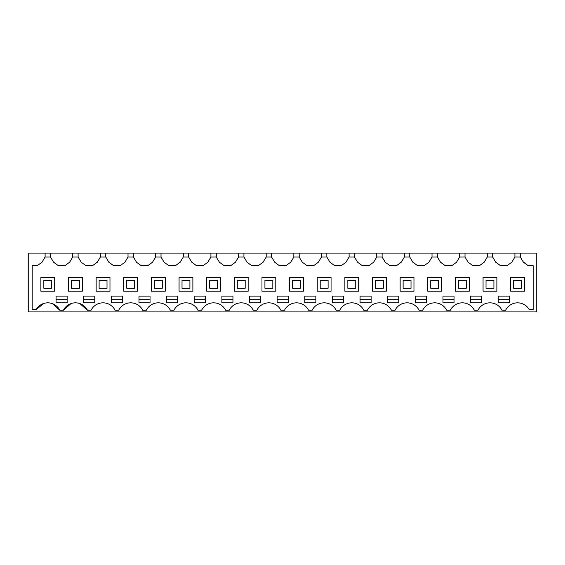 <?xml version="1.0" encoding="UTF-8"?>
<svg xmlns="http://www.w3.org/2000/svg" width="565" height="565" viewBox="0 0 565 565"><rect width="100%" height="100%" fill="white"/><g stroke="black" fill="none" stroke-linecap="round" stroke-linejoin="round"><path stroke-width="0.85" d="M520.287 253.085L536.75 253.085L536.75 311.915L28.25 311.915L28.25 253.085L45.108 253.085L45.108 257.033L42.001 262.216L37.198 265.72L32.198 265.72L32.198 309.443L36.231 309.443A13.426 13.426 0 0 1 59.805 310.256L63.421 310.256A13.426 13.426 0 0 1 87.441 310.256L91.057 310.256A13.426 13.426 0 0 1 115.076 310.256L118.692 310.256A13.426 13.426 0 0 1 142.712 310.256L146.328 310.256A13.426 13.426 0 0 1 170.347 310.256L173.964 310.256A13.426 13.426 0 0 1 197.983 310.256L201.599 310.256A13.426 13.426 0 0 1 225.619 310.256L229.235 310.256A13.426 13.426 0 0 1 253.254 310.256L256.87 310.256A13.426 13.426 0 0 1 280.89 310.256L284.506 310.256A13.426 13.426 0 0 1 308.525 310.256L312.141 310.256A13.426 13.426 0 0 1 336.161 310.256L339.777 310.256A13.426 13.426 0 0 1 363.796 310.256L367.412 310.256A13.426 13.426 0 0 1 391.432 310.256L395.048 310.256A13.426 13.426 0 0 1 419.068 310.256L422.684 310.256A13.426 13.426 0 0 1 446.703 310.256L450.319 310.256A13.426 13.426 0 0 1 474.339 310.256L477.955 310.256A13.426 13.426 0 0 1 501.974 310.256L505.59 310.256A13.426 13.426 0 0 1 529.165 309.443L533.198 309.443L533.198 265.72L528.197 265.72L523.395 262.216L520.287 257.033L520.287 253.085L514.92 253.085L514.92 257.033L511.805 262.216L507.01 265.72L500.562 265.72L495.759 262.216L492.652 257.033L487.284 257.033L484.17 262.216L479.374 265.72L472.926 265.72L468.124 262.216L465.016 257.033L459.649 257.033L456.534 262.216L451.739 265.72L445.291 265.72L440.488 262.216L437.381 257.033L432.013 257.033L428.899 262.216L424.103 265.72L417.655 265.72L412.853 262.216L409.745 257.033L404.378 257.033L401.263 262.216L396.468 265.72L390.02 265.72L385.217 262.216L382.11 257.033L376.735 257.033L373.627 262.216L368.832 265.72L362.384 265.72L357.581 262.216L354.474 257.033L349.099 257.033L345.992 262.216L341.196 265.72L334.741 265.72L329.946 262.216L326.838 257.033L321.464 257.033L318.356 262.216L313.561 265.72L307.106 265.72L302.31 262.216L299.203 257.033L293.828 257.033L290.721 262.216L285.925 265.72L279.47 265.72L274.675 262.216L271.567 257.033L266.193 257.033L263.085 262.216L258.283 265.72L251.835 265.72L247.039 262.216L243.932 257.033L238.557 257.033L235.45 262.216L230.647 265.72L224.199 265.72L219.404 262.216L216.289 257.033L210.922 257.033L207.814 262.216L203.012 265.72L196.564 265.72L191.768 262.216L188.654 257.033L183.286 257.033L180.179 262.216L175.376 265.72L168.928 265.72L164.133 262.216L161.018 257.033L155.65 257.033L152.543 262.216L147.74 265.72L141.292 265.72L136.497 262.216L133.382 257.033L128.015 257.033L124.907 262.216L120.105 265.72L113.657 265.72L108.861 262.216L105.747 257.033L100.379 257.033L97.272 262.216L92.469 265.72L86.021 265.72L81.226 262.216L78.111 257.033L72.744 257.033L69.636 262.216L64.834 265.72L58.386 265.72L53.59 262.216L50.476 257.033L45.108 257.033M514.92 253.085L45.108 253.085M42.001 262.216L42.262 261.772M50.476 253.085L50.476 257.033M72.744 253.085L72.744 257.033M69.636 262.216L69.905 261.772M78.111 253.085L78.111 257.033M100.379 253.085L100.379 257.033M97.272 262.216L97.54 261.772M105.747 253.085L105.747 257.033M128.015 253.085L128.015 257.033M124.907 262.216L125.176 261.772M133.382 253.085L133.382 257.033M155.65 253.085L155.65 257.033M152.543 262.216L152.811 261.772M161.018 253.085L161.018 257.033M183.286 253.085L183.286 257.033M180.179 262.216L180.447 261.772M188.654 253.085L188.654 257.033M210.922 253.085L210.922 257.033M207.814 262.216L208.082 261.772M216.289 253.085L216.289 257.033M238.557 253.085L238.557 257.033M235.45 262.216L235.718 261.772M243.932 253.085L243.932 257.033M266.193 253.085L266.193 257.033M263.085 262.216L263.354 261.772M271.567 253.085L271.567 257.033M293.828 253.085L293.828 257.033M290.721 262.216L290.989 261.772M299.203 253.085L299.203 257.033M321.464 253.085L321.464 257.033M318.356 262.216L318.625 261.772M326.838 253.085L326.838 257.033M349.099 253.085L349.099 257.033M345.992 262.216L346.26 261.772M354.474 253.085L354.474 257.033M376.735 253.085L376.735 257.033M373.627 262.216L373.896 261.772M382.11 253.085L382.11 257.033M404.378 253.085L404.378 257.033M401.263 262.216L401.531 261.772M409.745 253.085L409.745 257.033M432.013 253.085L432.013 257.033M428.899 262.216L429.167 261.772M437.381 253.085L437.381 257.033M459.649 253.085L459.649 257.033M456.534 262.216L456.803 261.772M465.016 253.085L465.016 257.033M487.284 253.085L487.284 257.033M484.17 262.216L484.438 261.772M492.652 253.085L492.652 257.033M514.92 257.033L520.287 257.033M528.197 265.72L523.126 261.772M63.421 310.256L70.978 303.589M79.877 303.589L87.441 310.256M36.231 309.443L43.922 303.398M52.538 303.702L59.805 310.256M58.386 265.72L53.59 262.216M86.021 265.72L81.226 262.216M113.657 265.72L108.861 262.216M141.292 265.72L136.497 262.216M168.928 265.72L164.133 262.216M196.564 265.72L191.768 262.216M224.199 265.72L219.404 262.216M251.835 265.72L247.039 262.216M279.47 265.72L274.675 262.216M307.106 265.72L302.31 262.216M334.741 265.72L329.946 262.216M362.384 265.72L357.581 262.216M390.02 265.72L385.217 262.216M417.655 265.72L412.853 262.216M445.291 265.72L440.488 262.216M472.926 265.72L468.124 262.216M500.562 265.72L495.759 262.216M67.136 296.124L67.136 302.833L56.083 302.833L56.083 296.124L67.136 296.124M199.791 302.833L205.314 302.833L205.314 296.124L194.261 296.124L194.261 302.833L199.791 302.833M260.592 296.124L260.592 302.833L249.532 302.833L249.532 296.124L260.592 296.124M166.626 296.124L177.678 296.124L177.678 302.833L166.626 302.833L166.626 296.124M454.041 296.124L454.041 302.833L442.988 302.833L442.988 296.124L454.041 296.124M94.772 296.124L94.772 302.833L83.719 302.833L83.719 296.124L94.772 296.124M498.259 296.124L498.259 302.833L509.312 302.833L509.312 296.124L498.259 296.124M138.99 302.833L150.043 302.833L150.043 296.124L138.99 296.124L138.99 302.833M387.717 296.124L387.717 302.833L398.77 302.833L398.77 296.124L387.717 296.124M470.624 296.124L470.624 302.833L481.677 302.833L481.677 296.124L470.624 296.124M282.698 302.833L288.228 302.833L288.228 296.124L277.168 296.124L277.168 302.833L282.698 302.833M337.969 302.833L343.499 302.833L343.499 296.124L332.439 296.124L332.439 302.833L337.969 302.833M310.333 296.124L315.863 296.124L315.863 302.833L304.803 302.833L304.803 296.124L310.333 296.124M360.075 296.124L371.134 296.124L371.134 302.833L360.075 302.833L360.075 296.124M415.353 296.124L415.353 302.833L426.406 302.833L426.406 296.124L415.353 296.124M221.897 302.833L232.95 302.833L232.95 296.124L221.897 296.124L221.897 302.833M116.884 302.833L122.407 302.833L122.407 296.124L111.354 296.124L111.354 302.833L116.884 302.833M54.699 291.187L54.699 277.366L40.885 277.366L40.885 291.187L54.699 291.187M123.792 291.187L137.606 291.187L137.606 277.366L123.792 277.366L123.792 291.187M510.696 277.366L510.696 291.187L524.511 291.187L524.511 277.366L510.696 277.366M96.156 277.366L96.156 291.187L109.97 291.187L109.97 277.366L96.156 277.366M248.155 291.187L248.155 277.366L234.334 277.366L234.334 291.187L248.155 291.187M192.884 291.187L192.884 277.366L179.063 277.366L179.063 291.187L192.884 291.187M82.335 291.187L82.335 277.366L68.52 277.366L68.52 291.187L82.335 291.187M261.969 277.366L261.969 291.187L275.791 291.187L275.791 277.366L261.969 277.366M400.147 291.187L413.968 291.187L413.968 277.366L400.147 277.366L400.147 291.187M427.783 291.187L441.604 291.187L441.604 277.366L427.783 277.366L427.783 291.187M386.333 277.366L372.512 277.366L372.512 291.187L386.333 291.187L386.333 277.366M303.426 291.187L303.426 277.366L289.605 277.366L289.605 291.187L303.426 291.187M358.697 291.187L358.697 277.366L344.876 277.366L344.876 291.187L358.697 291.187M331.062 291.187L331.062 277.366L317.24 277.366L317.24 291.187L331.062 291.187M483.061 291.187L496.875 291.187L496.875 277.366L483.061 277.366L483.061 291.187M469.24 291.187L469.24 277.366L455.418 277.366L455.418 291.187L469.24 291.187M206.698 291.187L220.52 291.187L220.52 277.366L206.698 277.366L206.698 291.187M151.427 291.187L165.248 291.187L165.248 277.366L151.427 277.366L151.427 291.187M56.083 299.676L67.136 299.676M194.261 299.676L205.314 299.676M249.532 299.676L260.592 299.676M166.626 299.676L177.678 299.676M442.988 299.676L454.041 299.676M83.719 299.676L94.772 299.676M498.259 299.676L509.312 299.676M138.99 299.676L150.043 299.676M387.717 299.676L398.77 299.676M470.624 299.676L481.677 299.676M277.168 299.676L288.228 299.676M332.439 299.676L343.499 299.676M304.803 299.676L315.863 299.676M360.075 299.676L371.134 299.676M415.353 299.676L426.406 299.676M221.897 299.676L232.95 299.676M111.354 299.676L122.407 299.676M43.844 288.228L51.74 288.228L51.74 280.332L43.844 280.332L43.844 288.228M71.48 288.228L79.375 288.228L79.375 280.332L71.48 280.332L71.48 288.228M99.115 288.228L107.011 288.228L107.011 280.332L99.115 280.332L99.115 288.228M126.751 288.228L134.647 288.228L134.647 280.332L126.751 280.332L126.751 288.228M154.386 288.228L162.282 288.228L162.282 280.332L154.386 280.332L154.386 288.228M182.022 288.228L189.918 288.228L189.918 280.332L182.022 280.332L182.022 288.228M209.657 288.228L217.553 288.228L217.553 280.332L209.657 280.332L209.657 288.228M237.293 288.228L245.189 288.228L245.189 280.332L237.293 280.332L237.293 288.228M264.929 288.228L272.824 288.228L272.824 280.332L264.929 280.332L264.929 288.228M292.564 288.228L300.46 288.228L300.46 280.332L292.564 280.332L292.564 288.228M320.207 288.228L328.103 288.228L328.103 280.332L320.207 280.332L320.207 288.228M347.842 288.228L355.738 288.228L355.738 280.332L347.842 280.332L347.842 288.228M375.478 288.228L383.374 288.228L383.374 280.332L375.478 280.332L375.478 288.228M403.113 288.228L411.009 288.228L411.009 280.332L403.113 280.332L403.113 288.228M430.749 288.228L438.645 288.228L438.645 280.332L430.749 280.332L430.749 288.228M458.385 288.228L466.28 288.228L466.28 280.332L458.385 280.332L458.385 288.228M486.02 288.228L493.916 288.228L493.916 280.332L486.02 280.332L486.02 288.228M513.656 288.228L521.552 288.228L521.552 280.332L513.656 280.332L513.656 288.228"/></g></svg>

